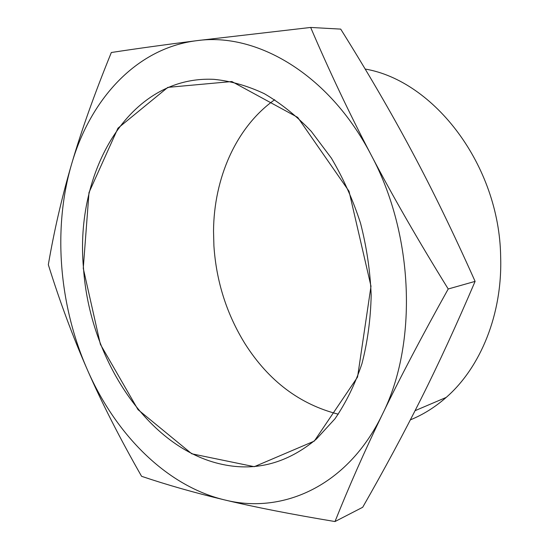 <?xml version="1.0" encoding="UTF-8"?>
<svg xmlns="http://www.w3.org/2000/svg" width="549" height="549" viewBox="0 0 549 549"><rect width="100%" height="100%" fill="white"/><g stroke="black" fill="none" stroke-linecap="round" stroke-linejoin="round"><path stroke-width="0.82" d="M381.919 415.305C364.57 451.23 348.931 486.64 334.993 521.55L362.69 507.283C384.321 469.484 403.721 433.436 420.891 399.144L421.529 397.867C438.651 363.733 456.514 324.905 475.105 281.376C453.522 233.092 432.495 189.83 412.011 151.593L411.249 150.165C390.792 111.893 367.274 71.542 340.709 29.111L310.659 27.45C329.379 71.192 349.363 113.362 370.609 153.96C328.748 73.916 256.52 32.336 197.256 40.612L195.355 40.852C135.576 48.93 90.461 99.664 71.844 163.273L71.487 164.487C52.718 228.816 59.12 305.251 87.202 369.388L87.73 370.602C115.695 434.17 165.839 485.481 223.814 499.727L225.66 500.166C283.167 514.276 347.544 485.906 381.919 415.305L382.564 413.973C417.672 344.024 414.124 235.15 371.399 155.463C392.665 196.089 418.276 240.592 448.217 288.987C421.756 336.482 399.871 378.144 382.564 413.973M475.105 281.376L448.217 288.987M371.399 155.463L370.609 153.967M83.263 268.365L89 192.534L117.973 128.178L167.829 87.373L231.843 81.533L297.709 117.383L349.034 191.251L370.994 286.228L357.557 377.067L314.282 441.108L254.283 466.691L191.786 453.797L138.019 409.657L100.371 344.312L83.263 268.365M197.256 40.605L310.659 27.45M71.844 163.273C81.396 130.635 94.558 93.707 111.337 52.505C136.969 48.593 164.981 44.709 195.355 40.846M87.202 369.388C72.77 336.489 59.814 301.586 48.326 264.7C54.125 230.827 61.845 197.427 71.487 164.487M223.814 499.727C194.305 492.666 166.889 484.856 141.573 476.299C120.018 438.534 102.073 403.302 87.73 370.602M334.993 521.55C291.409 514.296 254.962 507.166 225.66 500.166M83.51 268.344C89.583 359.067 147.969 448.945 222.668 464.475C256.287 471.57 287.525 463.102 316.375 439.083L334.972 418.798C345.973 402.733 354.956 384.396 361.915 363.795C367.535 342.151 370.623 319.326 371.179 295.314C370.211 271.007 366.65 246.933 360.501 223.086C352.932 199.802 343.214 178.137 331.342 158.091L311.269 131.369C296.481 115.866 280.813 103.301 264.275 93.659C247.517 85.795 230.793 81.032 214.11 79.358C129.09 75.014 74.362 171.7 83.51 268.344M338.287 414.193C299.912 404.414 268.941 381.123 245.369 344.305C226.799 314.474 216.313 281.678 213.911 245.918L213.527 231.211C213.877 178.343 235.953 127.203 274.699 99.719M410.371 419.855C423.162 414.653 435.11 407.173 446.213 397.407C480.581 367.453 502.541 314.097 500.654 256.781C499.446 165.311 434.135 80.737 365.174 69.044M415.065 410.686L446.213 397.407"/></g></svg>
